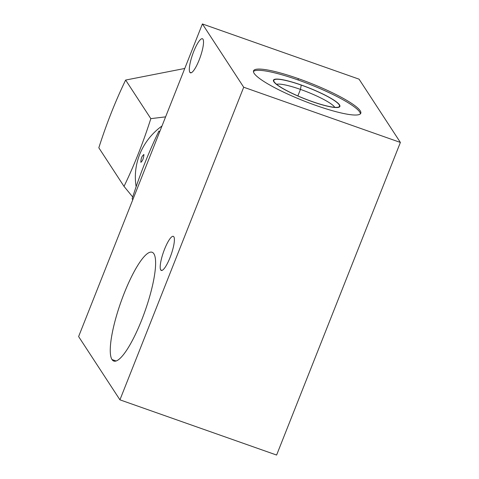 <?xml version="1.0" encoding="UTF-8"?>
<svg xmlns="http://www.w3.org/2000/svg" width="479" height="479" viewBox="0 0 479 479"><rect width="100%" height="100%" fill="white"/><g stroke="black" fill="none" stroke-linecap="round" stroke-linejoin="round"><path stroke-width="0.72" d="M359.064 79.167L202.389 23.95L78.616 336.557L119.936 399.833L78.616 336.557L202.389 23.95L243.709 87.226L202.389 23.95L359.064 79.167L400.384 142.443L359.064 79.167M276.611 455.05L119.936 399.833L243.709 87.226L400.384 142.443L276.611 455.05L400.384 142.443L243.709 87.226L119.936 399.833L276.611 455.05M153.879 253.762A57.672 12.873 109.4 0 1 141.676 320.038A57.672 12.873 109.4 0 1 111.996 359.549A57.672 12.873 109.4 0 1 124.199 293.274A57.672 12.873 109.4 0 1 153.879 253.762A57.672 12.873 -70.6 0 0 152.106 252.265A57.672 12.873 -70.6 0 0 122.456 297.788A57.672 12.873 -70.6 0 0 111.996 359.549A57.672 12.873 -70.6 0 0 113.768 361.046A57.672 12.873 -70.6 0 0 143.413 315.517A57.672 12.873 -70.6 0 0 153.879 253.762M160.734 269.958A18.064 4.036 109.4 0 1 164.56 249.2A18.064 4.036 109.4 0 1 173.859 236.824A18.064 4.036 109.4 0 1 170.033 257.582A18.064 4.036 109.4 0 1 160.734 269.958L162.016 270.407L160.734 269.958A18.064 4.036 -70.6 0 0 161.291 270.425A18.064 4.036 -70.6 0 0 170.578 256.163A18.064 4.036 -70.6 0 0 173.859 236.824A18.064 4.036 -70.6 0 0 173.302 236.351A18.064 4.036 -70.6 0 0 164.016 250.613A18.064 4.036 -70.6 0 0 160.734 269.958M189.864 72.347A18.064 4.036 109.4 0 1 193.684 51.588A18.064 4.036 109.4 0 1 202.982 39.212A18.064 4.036 109.4 0 1 199.162 59.971A18.064 4.036 109.4 0 1 189.864 72.347L191.145 72.796L189.864 72.347A18.064 4.036 -70.6 0 0 190.42 72.814A18.064 4.036 -70.6 0 0 199.707 58.552A18.064 4.036 -70.6 0 0 202.982 39.212A18.064 4.036 -70.6 0 0 202.425 38.739A18.064 4.036 -70.6 0 0 193.139 53.001A18.064 4.036 -70.6 0 0 189.864 72.347M298.429 78.67A57.672 9.472 -158.4 0 1 360.184 110.739A57.672 9.472 -158.4 0 1 315.906 105.434A57.672 9.472 -158.4 0 1 254.151 73.365A57.672 9.472 -158.4 0 1 298.429 78.67L297.932 79.921A57.672 9.472 21.6 0 0 253.433 71.503A57.672 9.472 -158.4 0 1 297.932 79.921A57.672 9.472 -158.4 0 1 360.406 113.852A57.672 9.472 21.6 0 0 297.932 79.921L298.429 78.67A57.672 9.472 21.6 0 0 253.547 70.826A57.672 9.472 21.6 0 0 315.906 105.434A57.672 9.472 21.6 0 0 360.789 113.283A57.672 9.472 21.6 0 0 298.429 78.67M116.086 360.986L111.996 359.549L116.086 360.986M334.725 107.32A31.901 5.239 21.6 0 0 300.453 89.399L297.872 95.926L300.453 89.399A31.901 5.239 21.6 0 0 276.628 84.316A31.901 5.239 -158.4 0 1 300.453 89.399L301.171 85.484L300.453 89.399A31.901 5.239 -158.4 0 1 334.725 107.32M301.249 85.082L301.261 85.017A35.721 5.868 21.6 0 0 273.563 81.244A35.721 5.868 21.6 0 0 312.086 101.596A35.721 5.868 21.6 0 0 339.06 107.176A35.721 5.868 21.6 0 0 301.261 85.017L301.249 85.082M312.086 101.596A35.721 5.868 -158.4 0 1 273.832 81.729A35.721 5.868 -158.4 0 1 301.261 85.017A35.721 5.868 -158.4 0 1 339.509 104.877A35.721 5.868 -158.4 0 1 312.086 101.596M159.591 132.048L158.944 131.054C148.849 151.873 139.91 174.452 132.126 198.785L132.773 199.779L132.126 198.785C139.91 174.452 148.849 151.873 158.944 131.054L159.591 132.048M165.596 116.864L150.831 118.642L125.642 80.059L184.762 68.467L125.642 80.059L150.831 118.642C143.041 142.982 134.108 165.56 124.019 186.373L132.713 196.989L124.019 186.373L98.824 147.789L124.019 186.373C134.108 165.56 143.041 142.982 150.831 118.642L165.596 116.864M98.824 147.789C106.607 123.456 115.547 100.877 125.642 80.059C115.547 100.877 106.607 123.456 98.824 147.789M161.98 126.001A62.581 60.126 146.9 0 0 136.156 186.708A62.581 60.126 -33.1 0 1 161.98 126.001M143.928 154.585C141.934 155.855 140.91 158.441 140.856 162.339C142.562 160.968 143.586 158.387 143.928 154.585C141.934 155.855 140.91 158.441 140.856 162.339C142.562 160.968 143.586 158.387 143.928 154.585L143.79 154.472M312.027 101.5A35.314 5.802 21.6 0 0 339.503 106.302A35.314 5.802 21.6 0 0 301.321 85.112L301.171 85.484L301.321 85.112A35.314 5.802 21.6 0 0 273.838 80.304A35.314 5.802 21.6 0 0 312.027 101.5L312.027 101.5"/></g></svg>
